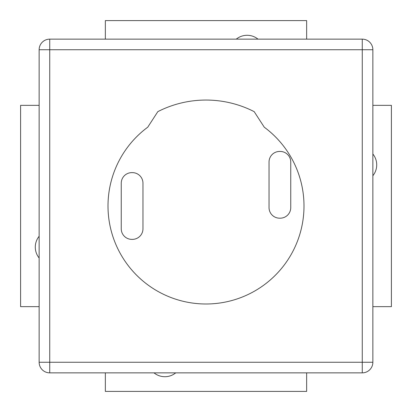 <?xml version="1.0" encoding="UTF-8"?>
<svg xmlns="http://www.w3.org/2000/svg" width="412" height="412" viewBox="0 0 412 412"><rect width="100%" height="100%" fill="white"/><g stroke="black" fill="none" stroke-linecap="round" stroke-linejoin="round"><path stroke-width="0.62" d="M306.646 39.14L306.646 20.6L105.354 20.6L105.354 39.14M39.14 105.354L20.6 105.354L20.6 306.646L39.14 306.646M105.354 372.86L105.354 391.4L306.646 391.4L306.646 372.86M372.86 306.646L391.4 306.646L391.4 105.354L372.86 105.354M175.728 372.86A17.216 17.216 0 0 1 154.016 372.86M236.272 39.14A17.216 17.216 0 0 1 257.989 39.14M132.37 239.372L131.84 239.372A10.594 10.594 0 0 1 121.246 228.778L121.246 183.222A10.594 10.594 0 0 1 131.84 172.628L132.37 172.628A10.594 10.594 0 0 1 142.964 183.222L142.964 228.778A10.594 10.594 0 0 1 132.37 239.372M280.16 218.185L279.63 218.185A10.594 10.594 0 0 1 269.036 207.591L269.036 162.034A10.594 10.594 0 0 1 279.63 151.441L280.16 151.441A10.594 10.594 0 0 1 290.754 162.034L290.754 207.591A10.594 10.594 0 0 1 280.16 218.185M39.14 257.984A17.216 17.216 0 0 1 39.14 236.272M372.86 154.011A17.216 17.216 0 0 1 372.86 175.728M362.266 39.14L362.266 49.734L372.86 49.734A10.594 10.594 0 0 0 362.266 39.14L49.734 39.14A10.594 10.594 0 0 0 39.14 49.734L49.734 49.734L49.734 39.14M157.827 111.642A105.941 105.941 0 0 1 254.173 111.642L264.267 127.205A97.999 97.999 0 0 1 278.641 271.776A97.999 97.999 0 0 1 133.359 271.776A97.999 97.999 0 0 1 147.733 127.205L157.827 111.642M362.266 362.266L362.266 372.86A10.594 10.594 0 0 0 372.86 362.266L39.14 362.266A10.594 10.594 0 0 0 49.734 372.86L49.734 49.734L362.266 49.734L362.266 362.266M49.734 372.86L362.266 372.86M39.14 49.734L39.14 362.266M372.86 362.266L372.86 49.734"/></g></svg>
